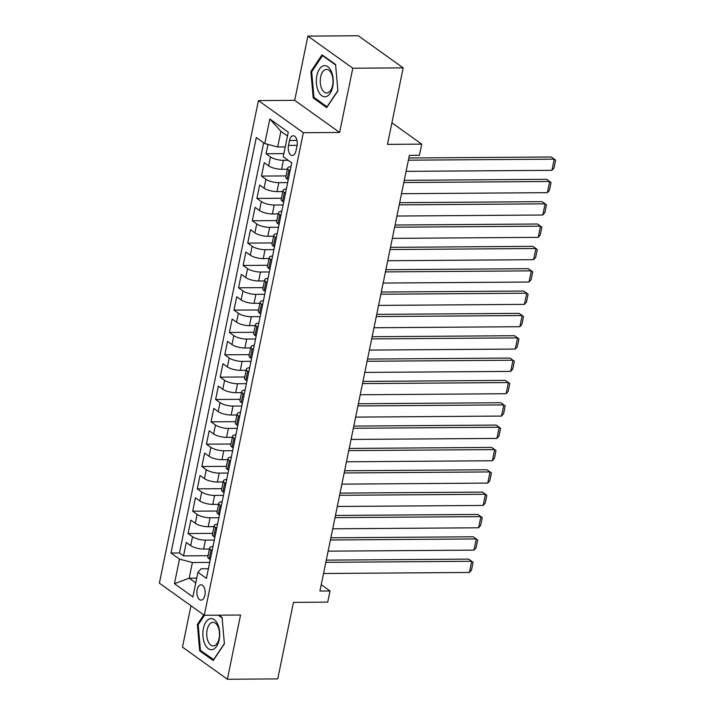 <?xml version="1.0" encoding="UTF-8"?>
<svg xmlns="http://www.w3.org/2000/svg" width="715" height="715" viewBox="0 0 715 715"><rect width="100%" height="100%" fill="white"/><g stroke="black" fill="none" stroke-linecap="round" stroke-linejoin="round"><path stroke-width="1.07" d="M204.919 595.238A7.668 4.147 -90.4 0 0 200.978 584.79A7.668 4.147 -90.4 0 0 197.152 589.678A7.668 4.147 -90.4 0 0 201.085 600.126A7.668 4.147 -90.4 0 0 204.919 595.238M190.959 605.748L182.468 647.138L227.37 679.25L277.751 678.893L293.463 602.379L327.72 602.128L330.017 590.965L321.241 584.691M258.437 100.592L159.374 583.163L204.284 615.275L303.339 132.704L258.437 100.592L294.705 100.341L339.616 132.454L352.799 68.22L307.897 36.108L294.705 100.341M307.897 36.108L358.278 35.75L403.18 67.862L387.476 144.385L421.734 144.135L391.9 122.801M352.799 68.22L403.18 67.862M267.982 144.412L266.069 153.743L283.873 153.618M287.385 169.223L281.576 169.258A9.59 2.949 -168.4 0 1 268.661 165.844L264.228 162.68L261.484 176.087L286.018 175.908M282.8 191.566L276.991 191.602A9.59 2.949 11.6 0 1 264.076 188.188L259.643 185.024L256.891 198.43L281.424 198.252M278.215 213.901L272.406 213.946A9.59 2.949 11.6 0 1 259.491 210.532L255.058 207.359L252.306 220.765L276.839 220.595M273.631 236.245L267.821 236.29A9.59 2.949 11.6 0 1 254.906 232.876L250.473 229.703L247.721 243.109L272.254 242.93M269.046 258.589L263.236 258.624A9.59 2.949 11.6 0 1 250.321 255.21L245.889 252.046L243.136 265.453L267.669 265.274M264.461 280.923L258.651 280.968A9.59 2.949 11.6 0 1 245.728 277.554L241.304 274.39L238.551 287.788L263.084 287.618M259.876 303.267L254.057 303.312A9.59 2.949 11.6 0 1 241.143 299.898L236.719 296.725L233.966 310.131L258.499 309.961M255.282 325.611L249.472 325.647A9.59 2.949 11.6 0 1 236.558 322.233L232.134 319.069L229.381 332.475L253.914 332.296M250.697 347.955L244.888 347.991A9.59 2.949 11.6 0 1 231.973 344.576L227.54 341.413L224.796 354.81L249.329 354.64M246.112 370.29L240.303 370.334A9.59 2.949 11.6 0 1 227.388 366.92L222.955 363.747L220.202 377.154L244.744 376.984M241.527 392.633L235.718 392.678A9.59 2.949 11.6 0 1 222.803 389.264L218.37 386.091L215.617 399.497L240.151 399.319M236.942 414.977L231.133 415.013A9.59 2.949 11.6 0 1 218.218 411.599L213.785 408.435L211.032 421.841L235.566 421.662M232.357 437.312L226.548 437.357A9.59 2.949 11.6 0 1 213.633 433.942L209.2 430.77L206.447 444.176L230.981 444.006M227.772 459.656L221.963 459.7A9.59 2.949 11.6 0 1 209.048 456.286L204.615 453.113L201.862 466.52L226.396 466.35M223.187 481.999L217.378 482.035A9.59 2.949 11.6 0 1 204.454 478.621L200.03 475.457L197.277 488.863L221.811 488.685M218.593 504.334L212.784 504.379A9.59 2.949 11.6 0 1 199.869 500.965L195.445 497.801L192.692 511.198L217.226 511.028M214.008 526.678L208.199 526.723A9.59 2.949 11.6 0 1 195.284 523.308L190.86 520.136L188.108 533.542L212.641 533.372M421.734 144.135L419.446 155.307L409.364 155.378L319.936 591.037L330.017 590.965M289.495 140.489L288.485 145.404A7.427 4.022 -90.4 0 0 292.301 155.521A7.427 4.022 -90.4 0 0 296.01 150.785L297.02 145.869A7.427 4.022 -90.4 0 0 293.204 135.743A7.427 4.022 -90.4 0 0 289.495 140.489L296.984 140.435M208.414 568.72L201.138 568.774L197.93 572.304L206.429 578.381L291.729 162.832L283.229 156.755L288.279 132.186L269.832 118.994L264.782 143.563L256.292 137.495L170.992 553.035L179.483 559.112L192.398 562.526L189.189 578.167L195.767 582.868M197.93 572.304L192.889 596.882L174.442 583.69L179.483 559.112M214.294 540.066L205.446 540.129A9.59 2.949 -168.4 0 1 192.532 536.715L188.108 533.542M209.424 549.022L203.614 549.066L205.446 540.129M218.879 517.723L210.04 517.785A9.59 2.949 -168.4 0 1 197.117 514.371L192.692 511.198M223.464 495.379L214.625 495.441A9.59 2.949 -168.4 0 1 201.71 492.027L197.277 488.863M228.049 473.035L219.21 473.107A9.59 2.949 -168.4 0 1 206.295 469.683L201.862 466.52M232.634 450.7L223.795 450.763A9.59 2.949 -168.4 0 1 210.88 447.349L206.447 444.176M237.219 428.356L228.38 428.419A9.59 2.949 -168.4 0 1 215.465 425.005L211.032 421.841M241.813 406.013L232.965 406.075A9.59 2.949 -168.4 0 1 220.05 402.661L215.617 399.497M246.398 383.678L237.55 383.741A9.59 2.949 -168.4 0 1 224.635 380.326L220.202 377.154M250.983 361.334L242.135 361.397A9.59 2.949 -168.4 0 1 229.22 357.983L224.796 354.81M255.568 338.99L246.72 339.053A9.59 2.949 -168.4 0 1 233.805 335.639L229.381 332.475M260.153 316.656L251.314 316.718A9.59 2.949 -168.4 0 1 238.39 313.295L233.966 310.131M264.738 294.312L255.899 294.374A9.59 2.949 -168.4 0 1 242.984 290.96L238.551 287.788M269.323 271.968L260.483 272.031A9.59 2.949 -168.4 0 1 247.569 268.617L243.136 265.453M273.908 249.624L265.068 249.687A9.59 2.949 -168.4 0 1 252.154 246.273L247.721 243.109M278.493 227.29L269.653 227.352A9.59 2.949 -168.4 0 1 256.739 223.938L252.306 220.765M283.086 204.946L274.238 205.008A9.59 2.949 -168.4 0 1 261.324 201.594L256.891 198.43M287.671 182.602L278.823 182.665A9.59 2.949 -168.4 0 1 265.909 179.251L261.484 176.087M288.172 160.294L283.408 160.33A9.59 2.949 -168.4 0 1 270.493 156.916L266.069 153.743M263.656 142.759L179.456 552.981L183.523 555.886L208.056 555.707M203.614 549.066A9.59 2.949 11.6 0 1 190.699 545.643L186.266 542.479L183.523 555.886M288.234 179.849L287.108 179.036A9.59 2.949 -168.4 0 1 285.777 177.052L287.618 168.114A9.59 2.949 -168.4 0 1 290.951 166.631M290.067 170.912L288.94 170.107A9.59 2.949 -168.4 0 1 287.618 168.114M285.482 193.247L284.356 192.442A9.59 2.949 -168.4 0 1 283.024 190.458A9.59 2.949 -168.4 0 1 286.366 188.966M283.024 190.458L281.192 199.396A9.59 2.949 11.6 0 0 282.523 201.38L283.649 202.184M280.897 215.59L279.771 214.786A9.59 2.949 -168.4 0 1 278.439 212.802A9.59 2.949 -168.4 0 1 281.773 211.309M278.439 212.802L276.607 221.739A9.59 2.949 11.6 0 0 277.938 223.724L279.065 224.528M276.312 237.934L275.186 237.13A9.59 2.949 -168.4 0 1 273.854 235.146A9.59 2.949 -168.4 0 1 277.188 233.653M273.854 235.146L272.022 244.074A9.59 2.949 11.6 0 0 273.353 246.067L274.48 246.872M271.727 260.269L270.601 259.465A9.59 2.949 -168.4 0 1 269.269 257.48A9.59 2.949 -168.4 0 1 272.603 255.988M269.269 257.48L267.437 266.418A9.59 2.949 11.6 0 0 268.769 268.402L269.895 269.206M267.142 282.613L266.016 281.808A9.59 2.949 -168.4 0 1 264.684 279.824A9.59 2.949 -168.4 0 1 268.018 278.332M264.684 279.824L262.852 288.762A9.59 2.949 11.6 0 0 264.184 290.746L265.301 291.55M262.557 304.956L261.431 304.152A9.59 2.949 -168.4 0 1 260.099 302.168A9.59 2.949 -168.4 0 1 263.433 300.675M260.099 302.168L258.267 311.105A9.59 2.949 11.6 0 0 259.59 313.09L260.716 313.894M257.963 327.3L256.846 326.496A9.59 2.949 -168.4 0 1 255.514 324.503A9.59 2.949 -168.4 0 1 258.848 323.019M255.514 324.503L253.673 333.44A9.59 2.949 11.6 0 0 255.005 335.424L256.131 336.229M253.378 349.635L252.252 348.831A9.59 2.949 -168.4 0 1 250.929 346.846A9.59 2.949 -168.4 0 1 254.263 345.354M250.929 346.846L249.088 355.784A9.59 2.949 11.6 0 0 250.42 357.768L251.546 358.572M248.793 371.979L247.667 371.174A9.59 2.949 -168.4 0 1 246.335 369.19A9.59 2.949 -168.4 0 1 249.678 367.698M246.335 369.19L244.503 378.128A9.59 2.949 11.6 0 0 245.835 380.112L246.961 380.916M244.208 394.322L243.082 393.518A9.59 2.949 -168.4 0 1 241.75 391.534A9.59 2.949 -168.4 0 1 245.084 390.041M241.75 391.534L239.918 400.463A9.59 2.949 11.6 0 0 241.25 402.456L242.376 403.26M239.623 416.657L238.497 415.853A9.59 2.949 -168.4 0 1 237.166 413.869A9.59 2.949 -168.4 0 1 240.499 412.376M237.166 413.869L235.333 422.806A9.59 2.949 11.6 0 0 236.665 424.79L237.791 425.595M235.038 439.001L233.912 438.197A9.59 2.949 -168.4 0 1 232.581 436.213A9.59 2.949 -168.4 0 1 235.914 434.72M232.581 436.213L230.748 445.15A9.59 2.949 11.6 0 0 232.08 447.134L233.206 447.939M230.453 461.345L229.327 460.54A9.59 2.949 -168.4 0 1 227.996 458.556A9.59 2.949 -168.4 0 1 231.329 457.064M227.996 458.556L226.163 467.494A9.59 2.949 11.6 0 0 227.495 469.478L228.621 470.282M225.869 483.689L224.742 482.884A9.59 2.949 -168.4 0 1 223.411 480.891A9.59 2.949 -168.4 0 1 226.744 479.399M223.411 480.891L221.578 489.829A9.59 2.949 11.6 0 0 222.901 491.813L224.027 492.617M221.284 506.023L220.157 505.219A9.59 2.949 -168.4 0 1 218.826 503.235A9.59 2.949 -168.4 0 1 222.159 501.742M218.826 503.235L216.994 512.172A9.59 2.949 11.6 0 0 218.316 514.157L219.442 514.961M216.69 528.367L215.564 527.563A9.59 2.949 -168.4 0 1 214.241 525.579A9.59 2.949 -168.4 0 1 217.575 524.086M214.241 525.579L212.4 534.516A9.59 2.949 11.6 0 0 213.731 536.5L214.858 537.305M212.105 550.711L210.979 549.907A9.59 2.949 -168.4 0 1 209.656 547.922A9.59 2.949 -168.4 0 1 212.99 546.43M209.656 547.922L207.815 556.851A9.59 2.949 11.6 0 0 209.146 558.844L210.273 559.648M287.484 136.047L280.906 131.346L277.697 146.977L264.782 143.563M285.249 146.924L277.697 146.977M339.616 132.454L303.339 132.704M227.37 679.25L240.553 615.016L204.284 615.275M196.741 578.113L189.189 578.167L174.442 583.69M209.709 562.401L192.398 562.526M179.456 552.981L170.992 553.035M280.906 131.346L269.832 118.994M310.864 71.536L313.197 97.928L326.719 107.599L337.909 90.877L335.576 64.484L322.045 54.814L310.864 71.536L311.892 71.527M203.766 614.909L197.358 624.481L199.691 650.873L213.222 660.544L224.403 643.822L222.07 617.429L218.915 615.168M314.663 97.919L313.197 97.928M201.165 650.865L199.691 650.873M198.386 624.472L197.358 624.481M408.381 160.187L554.259 159.15L551.22 156.987L408.828 157.988M406.084 171.359L551.962 170.322L554.259 159.15L555.626 160.16L554.018 167.98L551.962 170.322M332.681 86.846A15.578 8.437 -90.4 0 0 327.765 66.683A15.578 8.437 -90.4 0 0 316.897 75.567A15.578 8.437 -90.4 0 0 321.804 95.73A15.578 8.437 -90.4 0 0 332.681 86.846M332.6 85.46A11.797 6.381 -90.4 0 0 326.541 69.4A11.797 6.381 -90.4 0 0 320.651 76.916A11.797 6.381 -90.4 0 0 326.71 92.986A11.797 6.381 -90.4 0 0 332.6 85.46M337.882 90.591L327.05 106.776L313.948 97.41L311.686 71.831L322.528 55.627L335.621 64.993M323.189 55.627L322.528 55.627M217.807 624.392A15.578 8.437 -90.4 0 0 205.947 622.005A15.578 8.437 -90.4 0 0 204.758 643.902A15.578 8.437 -90.4 0 0 216.627 646.297A15.578 8.437 -90.4 0 0 217.807 624.392M218.066 626.751A11.797 6.381 -90.4 0 0 213.034 622.336A11.797 6.381 -90.4 0 0 207.332 629.057A11.797 6.381 -90.4 0 0 208.181 641.525A11.797 6.381 -90.4 0 0 213.204 645.931A11.797 6.381 -90.4 0 0 218.906 639.21A11.797 6.381 -90.4 0 0 218.066 626.751M213.767 659.722L200.441 650.355L198.18 624.776L204.535 615.275M218.254 615.177L222.115 617.939M224.376 643.527L213.553 659.722M403.796 182.531L549.674 181.494L546.635 179.322L404.243 180.332M401.499 193.702L547.377 192.666L549.674 181.494L551.042 182.504L549.433 190.324L547.377 192.666M399.202 204.865L545.089 203.838L542.05 201.666L399.658 202.676M396.914 216.037L542.792 215.009L545.089 203.838L546.448 204.839L544.848 212.659L542.792 215.009M394.617 227.209L540.504 226.172L537.466 224.01L395.073 225.019M392.329 238.381L538.207 237.344L540.504 226.172L541.863 227.182L540.263 235.003L538.207 237.344M390.033 249.553L535.91 248.516L532.881 246.344L390.488 247.354M387.745 260.725L533.622 259.688L535.91 248.516L537.278 249.526L535.678 257.346L533.622 259.688M385.448 271.897L531.325 270.86L528.296 268.688L385.903 269.698M383.16 283.06L529.037 282.032L531.325 270.86L532.693 271.861L531.093 279.681L529.037 282.032M380.863 294.231L526.74 293.204L523.711 291.032L381.31 292.042M378.566 305.403L524.452 304.367L526.74 293.204L528.108 294.205L526.499 302.025L524.452 304.367M376.278 316.575L522.156 315.538L519.126 313.376L376.725 314.377M373.981 327.747L519.868 326.71L522.156 315.538L523.523 316.548L521.914 324.369L519.868 326.71M371.693 338.919L517.571 337.882L514.532 335.71L372.14 336.72M369.396 350.091L515.274 349.054L517.571 337.882L518.938 338.892L517.329 346.704L515.274 349.054M367.108 361.254L512.986 360.226L509.947 358.054L367.555 359.064M364.811 372.426L510.689 371.398L512.986 360.226L514.353 361.227L512.744 369.047L510.689 371.398M362.523 383.598L508.401 382.561L505.362 380.398L362.97 381.408M360.226 394.769L506.104 393.733L508.401 382.561L509.768 383.571L508.159 391.391L506.104 393.733M357.929 405.941L503.816 404.905L500.777 402.733L358.385 403.743M355.641 417.113L501.519 416.076L503.816 404.905L505.174 405.914L503.575 413.735L501.519 416.076M353.344 428.285L499.222 427.248L496.192 425.076L353.8 426.086M351.056 439.448L496.934 438.42L499.222 427.248L500.589 428.249L498.99 436.07L496.934 438.42M348.759 450.62L494.637 449.592L491.607 447.42L349.215 448.43M346.471 461.792L492.349 460.755L494.637 449.592L496.004 450.593L494.405 458.413L492.349 460.755M344.174 472.964L490.052 471.927L487.022 469.764L344.621 470.765M341.886 484.135L487.764 483.099L490.052 471.927L491.42 472.937L489.811 480.757L487.764 483.099M339.589 495.307L485.467 494.271L482.437 492.099L340.036 493.109M337.292 506.47L483.179 505.442L485.467 494.271L486.835 495.281L485.226 503.092L483.179 505.442M335.004 517.642L480.882 516.614L477.852 514.442L335.451 515.452M332.707 528.814L478.585 527.786L480.882 516.614L482.25 517.615L480.641 525.436L478.585 527.786M330.419 539.986L476.297 538.949L473.259 536.786L330.866 537.796M328.122 551.158L474 550.121L476.297 538.949L477.665 539.959L476.056 547.779L474 550.121M325.834 562.33L471.712 561.293L468.674 559.121L326.281 560.131M323.538 573.501L469.415 572.465L471.712 561.293L473.08 562.303L471.471 570.123L469.415 572.465M208.199 526.723L210.04 517.785M212.784 504.379L214.625 495.441M217.378 482.035L219.21 473.107M221.963 459.7L223.795 450.763M226.548 437.357L228.38 428.419M231.133 415.013L232.965 406.075M235.718 392.678L237.55 383.741M240.303 370.334L242.135 361.397M244.888 347.991L246.72 339.053M249.472 325.647L251.314 316.718M254.057 303.312L255.899 294.374M258.651 280.968L260.483 272.031M263.236 258.624L265.068 249.687M267.821 236.29L269.653 227.352M272.406 213.946L274.238 205.008M276.991 191.602L278.823 182.665M281.576 169.258L283.408 160.33M268.661 165.844L270.493 156.916M190.699 545.643L192.532 536.715M195.284 523.308L197.117 514.371M199.869 500.965L201.71 492.027M204.454 478.621L206.295 469.683M209.048 456.286L210.88 447.349M213.633 433.942L215.465 425.005M218.218 411.599L220.05 402.661M222.803 389.264L224.635 380.326M227.388 366.92L229.22 357.983M231.973 344.576L233.805 335.639M236.558 322.233L238.39 313.295M241.143 299.898L242.984 290.96M245.728 277.554L247.569 268.617M250.321 255.21L252.154 246.273M254.906 232.876L256.739 223.938M259.491 210.532L261.324 201.594M264.076 188.188L265.909 179.251M287.108 179.036L288.94 170.107M282.523 201.38L284.356 192.442M277.938 223.724L279.771 214.786M273.353 246.067L275.186 237.13M268.769 268.402L270.601 259.465M264.184 290.746L266.016 281.808M259.59 313.09L261.431 304.152M255.005 335.424L256.846 326.496M250.42 357.768L252.252 348.831M245.835 380.112L247.667 371.174M241.25 402.456L243.082 393.518M236.665 424.79L238.497 415.853M232.08 447.134L233.912 438.197M227.495 469.478L229.327 460.54M222.901 491.813L224.742 482.884M218.316 514.157L220.157 505.219M213.731 536.5L215.564 527.563M209.146 558.844L210.979 549.907M297.118 145.342L288.485 145.404"/></g></svg>
